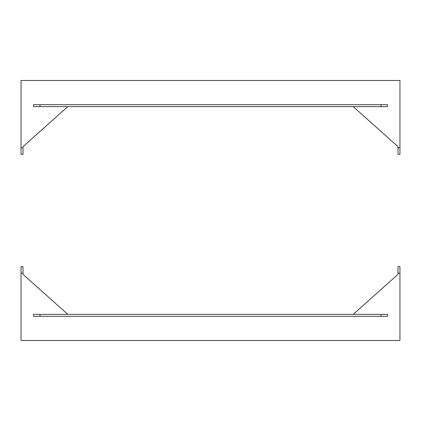 <?xml version="1.0" encoding="UTF-8"?>
<svg xmlns="http://www.w3.org/2000/svg" width="421" height="421" viewBox="0 0 421 421"><rect width="100%" height="100%" fill="white"/><g stroke="black" fill="none" stroke-linecap="round" stroke-linejoin="round"><path stroke-width="0.63" d="M39.995 316.329L33.464 316.329L33.464 314.371L39.995 314.371L39.995 316.329L381.005 316.329L381.005 314.371L39.995 314.371M381.005 314.371L387.536 314.371L387.536 316.329L381.005 316.329M399.95 273.213L397.992 273.213L397.992 266.682L399.95 266.682L399.95 340.5L21.05 340.5L21.05 266.682L23.008 266.682L23.008 273.213L21.05 273.213M67.802 314.371L23.008 274.366L23.008 273.213M397.992 273.213L397.992 274.366L353.198 314.371M381.005 104.671L387.536 104.671L387.536 106.629L381.005 106.629L381.005 104.671L39.995 104.671L39.995 106.629L381.005 106.629M39.995 106.629L33.464 106.629L33.464 104.671L39.995 104.671M21.05 154.318L23.008 154.318L21.05 154.318L21.05 80.5L399.95 80.5L399.95 154.318L397.992 154.318L397.992 147.787L399.95 147.787M353.198 106.629L397.992 146.634L397.992 147.787M21.05 147.787L23.008 147.787L23.008 146.634L67.802 106.629M23.008 147.787L23.008 154.318"/></g></svg>
